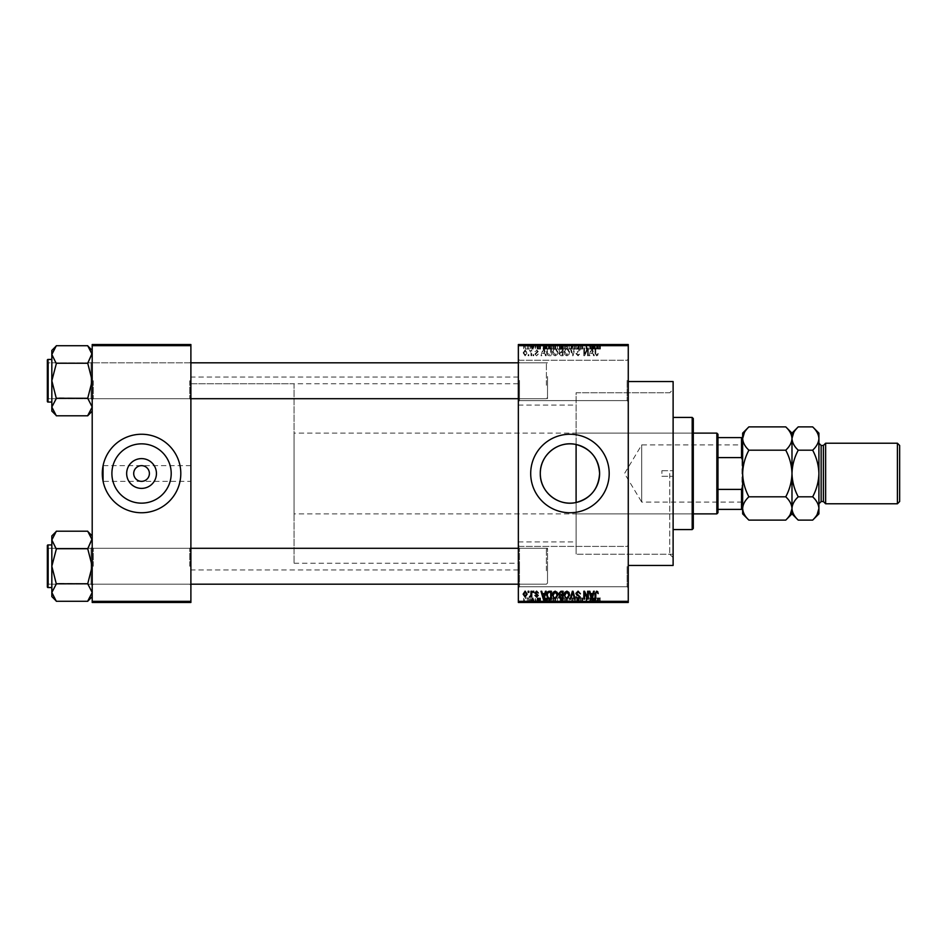 <?xml version="1.0" encoding="UTF-8"?>
<svg xmlns="http://www.w3.org/2000/svg" width="947" height="947" viewBox="0 0 947 947"><rect width="100%" height="100%" fill="white"/><g stroke="black" fill="none" stroke-linecap="round" stroke-linejoin="round"><path stroke-width="0.71" stroke-dasharray="4.74 3.55" d="M628.263 380.422L628.263 401.729L628.263 380.422M627.139 380.422L627.139 400.605L627.139 380.422M518.352 380.422L518.352 401.729L518.352 380.422M519.477 380.422L519.477 400.605L519.477 380.422M628.263 566.578L628.263 587.886L628.263 566.578M627.139 566.578L627.139 586.761L627.139 566.578M518.352 566.578L518.352 587.886L518.352 566.578M519.477 566.578L519.477 586.761L519.477 566.578M190.892 481.348L190.892 377.06L190.892 481.348L141.553 481.348C146.288 480.851 148.904 478.235 149.401 473.5C148.904 468.765 146.288 466.149 141.553 465.652C136.818 466.149 134.202 468.765 133.705 473.5C134.202 478.235 136.818 480.851 141.553 481.348L103.424 481.348L103.424 473.5L103.424 481.348M111.9 473.5A29.653 29.653 0 0 0 141.553 503.153A29.653 29.653 0 0 0 171.206 473.5A29.653 29.653 0 0 0 141.553 443.847A29.653 29.653 0 0 0 111.9 473.5M102.3 473.5A39.253 39.253 0 0 0 141.553 512.753A39.253 39.253 0 0 0 180.806 473.5A39.253 39.253 0 0 0 141.553 434.247A39.253 39.253 0 0 0 102.3 473.5M530.699 473.5A39.253 39.253 0 0 0 569.94 512.753A39.253 39.253 0 0 0 609.193 473.5A39.253 39.253 0 0 0 569.94 434.247A39.253 39.253 0 0 0 530.699 473.5M190.892 380.753L190.892 399.823L190.892 380.753M189.779 380.753L189.779 398.699L189.779 380.753M190.892 566.247L190.892 547.177L190.892 566.247M189.779 566.247L189.779 548.301L189.779 566.247M518.352 566.247L518.352 547.177L518.352 566.247M519.477 566.247L519.477 548.301L519.477 566.247M518.352 380.753L518.352 399.823L518.352 380.753M519.477 380.753L519.477 398.699L519.477 380.753M547.52 566.247L547.52 548.301L547.52 566.247M547.52 380.753L547.52 398.699L547.52 380.753M673.116 565.454L673.116 381.546M669.754 473.5L669.754 554.244L669.754 473.5M628.263 473.5L628.263 381.546L628.263 473.5M518.352 473.5L518.352 377.06L518.352 473.5M56.323 415.579L51.836 407.032L51.836 411.093L51.836 407.032L51.836 411.093L56.323 415.579L51.931 408.216L56.323 415.792L87.728 415.792L92.202 407.032L87.728 398.486L92.202 407.032L87.728 415.792L92.202 407.032L92.202 411.093L92.202 361.695L92.202 380.753L92.202 361.695L92.202 380.753L87.728 363.66L92.202 354.486L92.202 350.414L92.202 380.753L92.202 354.486L87.728 363.032L92.202 354.486L92.202 350.414L92.202 407.032L87.728 398.273L56.323 398.273L51.836 407.032L51.836 380.753L56.323 398.486L56.323 397.858L56.323 398.486L56.323 397.858L87.728 398.273L92.202 380.753L87.728 363.234L56.323 363.234L51.836 380.753L56.323 397.858L51.836 380.753L56.323 363.032L51.836 380.753L51.836 350.414L51.836 354.486L56.323 363.66L56.323 363.032L87.728 363.234L56.323 363.234M93.327 380.753L93.327 398.699L93.327 380.753M56.323 601.073L51.836 592.514L51.836 596.586L51.836 592.514L51.836 596.586L56.323 601.073L51.931 593.71L56.323 601.274L87.728 601.274L92.202 592.514L87.728 583.968L92.202 592.514L87.728 601.274L92.202 592.514L92.202 596.586L92.202 547.177L92.202 566.247L92.202 547.177L92.202 566.247L87.728 549.142L92.202 539.968L92.202 535.907L92.202 566.247L92.202 539.968L87.728 548.514L92.202 539.968L92.202 535.907L92.202 592.514L87.728 583.766L56.323 583.766L51.836 592.514L51.836 566.247L56.323 583.968L56.323 583.34L56.323 583.968L56.323 583.34L87.728 583.766L92.202 566.247L87.728 548.727L56.323 548.727L51.836 566.247L56.323 583.34L51.836 566.247L56.323 548.514L51.836 566.247L51.836 535.907L51.836 539.968L56.323 549.142L56.323 548.514L87.728 548.727L56.323 548.727M93.327 566.247L93.327 548.301L93.327 566.247M518.352 541.909L576.096 541.909L576.096 502.502L576.096 554.244L576.096 444.498M576.096 541.909L576.096 392.756L669.754 392.756L673.116 389.395L673.116 473.5L673.116 389.395M530.391 344.53L531.101 344.53L530.391 344.53L530.391 349.017L531.101 349.017L531.101 344.53L531.101 349.017L530.391 349.017L530.391 344.53M532.392 349.017L533.244 349.017L533.244 344.53L533.954 344.53L531.717 344.53L533.244 344.53L533.244 349.017L533.954 349.017L533.954 344.53L533.954 349.017L533.244 349.017L533.244 344.53L533.244 349.017L532.392 349.017L532.392 344.53M535.28 344.53L535.99 344.53L535.28 344.53L535.28 349.017L535.99 349.017L535.99 344.53L535.99 349.017L535.28 349.017L535.28 344.53M537.115 344.53L540.583 344.53L537.115 344.53L537.115 349.017L538.843 349.017L538.843 344.53L538.867 349.017L540.583 349.017L540.583 344.53M547.07 344.53L543.235 344.53L547.07 344.53L547.07 349.017L547.686 349.017L547.686 344.53M554.658 349.017L560.162 349.017L557.404 349.017L557.404 344.53L560.162 344.53L554.658 344.53L559.44 344.53L557.404 344.53L557.404 349.017L554.658 349.017L554.658 344.53M566.377 349.017L571.881 349.017L569.123 349.017L569.123 344.53L571.881 344.53L566.377 344.53L571.171 344.53L567.087 344.53L569.123 344.53L569.123 349.017L566.377 349.017L566.377 344.53M598.078 349.017L600.422 349.017L598.847 349.017L598.883 344.53L600.422 344.53L597.273 344.53L598.883 344.53L598.847 349.017L598.078 349.017L598.078 344.53M518.352 345.655L628.263 345.655L628.263 344.53L518.352 344.53L518.352 602.47L628.263 602.47L628.263 601.345L518.352 601.345M595.19 344.53L591.354 344.53L595.19 344.53L595.19 349.017L595.805 349.017L595.805 344.53M589.827 344.53L586.051 344.53L589.827 344.53L589.827 349.017L590.537 349.017L590.537 344.53L590.537 349.017L589.78 349.017L589.78 344.53L589.827 349.017L586.761 349.017L586.761 344.53L586.761 349.017L586.051 349.017L586.051 344.53L586.051 349.017L586.82 349.017L586.82 344.53M578.096 344.53L582.689 344.53L578.096 344.53L578.096 349.017L580.322 349.017L580.322 344.53M572.355 344.53L577.41 344.53L572.355 344.53L572.355 349.017L574.604 349.017L574.604 344.53M560.967 344.53L565.359 344.53L560.967 344.53L560.967 349.017L565.359 349.017L565.359 344.53L565.359 349.017L563.134 349.017L563.134 344.53L564.649 344.53L561.891 344.53L564.649 344.53L563.134 344.53L563.134 349.017L561.18 349.017L561.18 344.53M548.846 344.53L553.628 344.53L548.846 344.53L548.846 349.017L551.545 349.017L551.545 344.53M525.396 344.53L529.373 344.53L525.396 344.53L525.396 349.017L527.384 349.017L527.384 344.53L526.106 344.53L528.651 344.53L527.361 344.53L527.384 349.017L529.373 349.017L529.373 344.53M523.655 344.53L524.378 344.53L523.655 344.53L523.655 349.017L524.378 349.017L524.378 344.53L524.378 349.017L523.655 349.017L523.655 344.53M529.373 597.983L527.384 597.983L527.384 602.47L529.373 602.47L525.396 602.47L528.651 602.47L527.361 602.47L527.384 597.983L529.373 597.983L529.373 602.47M532.392 597.983L533.244 597.983L533.244 602.47L533.954 602.47L531.717 602.47L533.244 602.47L533.244 597.983L533.954 597.983L533.954 602.47L533.954 597.983L533.244 597.983L533.244 602.47L533.244 597.983L532.392 597.983L532.392 602.47M540.583 597.983L537.825 597.983L540.477 597.983L538.867 597.983L538.867 602.47L540.583 602.47L537.115 602.47L538.843 602.47L538.843 597.983L540.583 597.983L540.583 602.47M551.545 602.47L548.846 602.47L551.545 602.47L551.545 597.983L553.628 597.983L553.628 602.47L553.628 597.983L550.503 597.983L550.503 602.47M563.145 602.47L565.359 602.47L560.967 602.47L563.145 602.47L563.145 597.983L565.359 597.983L565.359 602.47L565.359 597.983L563.134 597.983L563.134 602.47L564.649 602.47L561.891 602.47L564.649 602.47L563.134 602.47L563.134 597.983L561.18 597.983L561.18 602.47M574.604 602.47L577.41 602.47L572.355 602.47L574.604 602.47L574.604 597.983L575.303 597.983L575.303 602.47L575.279 597.983L577.41 597.983L577.41 602.47M589.827 602.47L586.051 602.47L589.827 602.47L589.827 597.983L590.537 597.983L590.537 602.47L590.537 597.983L589.78 597.983L589.78 602.47L589.827 597.983L586.761 597.983L586.761 602.47L586.761 597.983L586.051 597.983L586.051 602.47L586.051 597.983L586.82 597.983L586.82 602.47M600.007 602.47L597.273 602.47L600.007 602.47L600.007 597.983L600.422 602.47M595.805 602.47L591.354 602.47L595.805 602.47L595.805 597.983L596.551 597.983L596.551 602.47M580.322 602.47L582.689 602.47L578.096 602.47L580.322 602.47L580.322 597.983L582.689 597.983L582.689 602.47M571.881 597.983L569.123 597.983L571.183 597.983L571.171 602.47L571.881 602.47L566.377 602.47L571.183 602.47L569.135 602.47L571.171 602.47L571.183 597.983L571.881 597.983L571.881 602.47M560.162 597.983L557.404 597.983L559.452 597.983L559.44 602.47L560.162 602.47L554.658 602.47L559.452 602.47L555.368 602.47L559.44 602.47L559.452 597.983L560.162 597.983L560.162 602.47M547.686 602.47L543.235 602.47L547.686 602.47L547.686 597.983L548.431 597.983L548.431 602.47M535.28 602.47L535.99 602.47L535.28 602.47L535.28 597.983L535.99 597.983L535.99 602.47L535.99 597.983L535.28 597.983L535.28 602.47M530.391 602.47L531.101 602.47L530.391 602.47L530.391 597.983L531.101 597.983L531.101 602.47L531.101 597.983L530.391 597.983L530.391 602.47M523.655 602.47L524.378 602.47L523.655 602.47L523.655 597.983L524.378 597.983L524.378 602.47L524.378 597.983L523.655 597.983L523.655 602.47M528.142 354.628L528.142 355.752L528.864 355.752L528.864 354.628L528.142 354.628L528.142 355.752L528.864 355.752L528.864 354.628L528.142 354.628M530.995 352.793L530.995 355.752L531.717 355.752L531.717 350.035L530.995 350.946L529.468 350.248L530.865 351.621L530.995 355.752L531.717 355.752L531.717 350.035L530.995 350.946L529.468 350.248L530.995 352.793M533.043 354.628L533.043 355.752L533.753 355.752L533.753 354.628L533.043 354.628L533.043 355.752L533.753 355.752L533.753 354.628L533.043 354.628M534.877 354L536.594 355.847L538.346 354.012L536.547 355.03L535.588 354.154L538.239 351.562L536.629 349.94L534.972 351.574L536.606 350.757L537.529 351.444L534.877 354L536.594 355.847L538.346 354.012L536.547 355.03L535.588 354.154L538.239 351.562L536.629 349.94L534.972 351.574L536.606 350.757L537.529 351.444L534.877 354M544.821 353.409L545.436 355.752L546.194 355.752L544.016 347.892L543.27 347.892L540.986 355.752L541.743 355.752L542.359 353.409L544.821 353.409L545.436 355.752L546.194 355.752L544.016 347.892L543.27 347.892L540.986 355.752L541.743 355.752L542.359 353.409L544.821 353.409M555.167 355.847L557.215 354.616L557.913 351.929L555.155 347.798L552.409 351.834L553.119 354.652L555.167 355.847L557.215 354.616L557.913 351.929L555.155 347.798L552.409 351.834L553.119 354.652L555.167 355.847M566.886 355.847L568.934 354.616L569.644 351.929L566.886 347.798L564.128 351.834L564.838 354.652L566.886 355.847L568.934 354.616L569.644 351.929L566.886 347.798L564.128 351.834L564.838 354.652L566.886 355.847M596.646 355.847L597.758 355.291L598.184 353.409L596.61 354.936L595.841 354.344L595.734 347.892L595.024 347.892L595.024 353.231L596.646 355.847L597.758 355.291L598.184 353.409L596.61 354.936L595.841 354.344L595.734 347.892L595.024 347.892L595.024 353.231L596.646 355.847M628.263 345.655L628.263 601.345M592.94 353.409L593.556 355.752L594.314 355.752L592.135 347.892L591.39 347.892L589.117 355.752L589.863 355.752L590.478 353.409L592.94 353.409L593.556 355.752L594.314 355.752L592.135 347.892L591.39 347.892L589.117 355.752L589.863 355.752L590.478 353.409L592.94 353.409M587.578 349.467L587.578 355.752L588.3 355.752L588.3 347.892L587.531 347.892L584.524 354.19L584.524 347.892L583.814 347.892L583.814 355.752L584.571 355.752L587.578 349.467L587.578 355.752L588.3 355.752L588.3 347.892L587.531 347.892L584.524 354.19L584.524 347.892L583.814 347.892L583.814 355.752L584.571 355.752L587.578 349.467M575.859 353.574L578.084 355.847L580.44 353.195L578.013 354.936L576.569 353.586L580.239 349.952L578.215 347.798L576.06 350.141L578.191 348.709L579.304 350.769L576.936 351.704L575.859 353.574L578.084 355.847L580.44 353.195L578.013 354.936L576.569 353.586L580.239 349.952L578.215 347.798L576.06 350.141L578.191 348.709L579.304 350.769L576.936 351.704L575.859 353.574M570.118 347.892L572.355 355.752L573.053 355.752L575.172 347.892L574.427 347.892L572.746 354.829L570.863 347.892L570.118 347.892L572.355 355.752L573.053 355.752L575.172 347.892L574.427 347.892L572.746 354.829L570.863 347.892L570.118 347.892M558.73 353.444L560.908 355.752L563.11 355.752L563.11 347.892L560.896 347.892L558.931 349.869L559.701 351.515L558.73 353.444L560.908 355.752L563.11 355.752L563.11 347.892L560.896 347.892L558.931 349.869L559.701 351.515L558.73 353.444M546.597 351.775C546.407 354.012 547.307 355.338 549.296 355.752L551.391 355.752L551.391 347.892L548.266 348.046L546.597 351.775C546.407 354.012 547.307 355.338 549.296 355.752L551.391 355.752L551.391 347.892L548.266 348.046L546.597 351.775M523.146 352.84L525.135 355.847L527.124 352.888L525.135 349.94L523.146 352.84L525.135 355.847L527.124 352.888L525.135 349.94L523.146 352.84M103.424 473.5L103.424 465.652L103.424 473.5M190.892 473.5L190.892 569.94L190.892 473.5M92.202 602.47L190.892 602.47L190.892 601.345L92.202 601.345L92.202 602.47M92.202 345.655L190.892 345.655L190.892 344.53L92.202 344.53L92.202 601.345M190.892 345.655L190.892 601.345M597.758 591.709L598.184 593.591L596.61 592.064L595.841 592.656L595.734 599.108L595.024 599.108L595.024 593.769L596.646 591.153L597.758 591.709M593.556 591.248L594.314 591.248L592.135 599.108L591.39 599.108L589.117 591.248L589.863 591.248L590.478 593.591L592.94 593.591L593.556 591.248M591.709 598.279L592.704 594.515L590.715 594.515L591.709 598.279M587.578 591.248L588.3 591.248L588.3 599.108L587.531 599.108L584.524 592.81L584.524 599.108L583.814 599.108L583.814 591.248L584.571 591.248L587.578 597.533L587.578 591.248M578.084 591.153L580.44 593.805L578.013 592.064L576.569 593.414L580.239 597.048L578.215 599.202L576.06 596.859L578.191 598.291L579.304 596.231L576.936 595.296L575.859 593.426L578.084 591.153M572.355 591.248L573.053 591.248L575.172 599.108L574.427 599.108L572.746 592.171L570.863 599.108L570.118 599.108L572.355 591.248M568.934 592.384L569.644 595.071L566.886 599.202L564.128 595.166L564.838 592.349L566.886 591.153L568.934 592.384M565.146 596.965L566.874 598.291L568.922 595.059L566.886 592.064L564.85 595.19L565.146 596.965M560.908 591.248L563.11 591.248L563.11 599.108L560.896 599.108L558.931 597.131L559.701 595.485L558.73 593.556L560.908 591.248M560.991 594.917L562.4 594.917L562.4 592.171L560.151 592.266L559.44 593.556L560.991 594.917M561.157 598.184L562.4 598.184L562.4 595.841L560.316 595.912L559.653 597.001L561.157 598.184M557.215 592.384L557.913 595.071L555.155 599.202L552.409 595.166L553.119 592.349L555.167 591.153L557.215 592.384M553.427 596.965L555.155 598.291L557.203 595.059L555.167 592.064L553.119 595.19L553.427 596.965M549.296 591.248L551.391 591.248L551.391 599.108L548.266 598.954L546.597 595.225C546.407 592.988 547.307 591.662 549.296 591.248M549.414 598.184L550.681 598.184L550.681 592.171L547.591 593.319L547.307 595.237L548.396 598.031L549.414 598.184M545.436 591.248L546.194 591.248L544.016 599.108L543.27 599.108L540.986 591.248L541.743 591.248L542.359 593.591L544.821 593.591L545.436 591.248M543.59 598.279L544.584 594.515L542.595 594.515L543.59 598.279M536.594 591.153L538.346 592.988L536.547 591.97L535.588 592.846L538.239 595.438L536.629 597.06L534.972 595.426L536.606 596.243L537.529 595.556L534.877 593L536.594 591.153M533.043 591.248L533.753 591.248L533.753 592.372L533.043 592.372L533.043 591.248M530.995 591.248L531.717 591.248L531.717 596.965L530.995 596.054L530.154 597.06L529.468 596.752L530.865 595.379L530.995 591.248M528.142 591.248L528.864 591.248L528.864 592.372L528.142 592.372L528.142 591.248M525.135 591.153L527.124 594.112L525.135 597.06L523.146 594.16L525.135 591.153M523.869 594.112L525.159 596.243L526.414 594.112L525.123 591.97L523.869 594.112M591.709 348.721L592.704 352.485L590.715 352.485L591.709 348.721L592.704 352.485L590.715 352.485L591.709 348.721M565.146 350.035L566.874 348.709L568.922 351.941L566.886 354.936L564.85 351.81L565.146 350.035L566.874 348.709L568.922 351.941L566.886 354.936L564.85 351.81L565.146 350.035M560.991 352.083L562.4 352.083L562.4 354.829L560.151 354.734L559.44 353.444L562.4 352.083L562.4 354.829L560.151 354.734L559.44 353.444L560.991 352.083M561.157 348.816L562.4 348.816L562.4 351.159L560.316 351.088L559.653 349.999L562.4 348.816L562.4 351.159L560.316 351.088L559.653 349.999L561.157 348.816M553.427 350.035L555.155 348.709L557.203 351.941L555.167 354.936L553.119 351.81L553.427 350.035L555.155 348.709L557.203 351.941L555.167 354.936L553.119 351.81L553.427 350.035M549.414 348.816L550.681 348.816L550.681 354.829L547.591 353.681L547.307 351.763L548.396 348.97L550.681 348.816L550.681 354.829L547.591 353.681L547.307 351.763L548.396 348.97L549.414 348.816M543.59 348.721L544.584 352.485L542.595 352.485L543.59 348.721L544.584 352.485L542.595 352.485L543.59 348.721M523.869 352.888L525.159 350.757L526.414 352.888L525.123 355.03L523.869 352.888L525.159 350.757L526.414 352.888L525.123 355.03L523.869 352.888M600.422 597.983L599.711 597.983L599.711 602.47M599.711 597.983L598.847 597.983L598.847 602.47L598.883 597.983L598.078 597.983L598.078 602.47M598.078 597.983L597.983 602.47L597.983 597.983L597.273 597.983L597.273 602.47L597.273 597.983L600.007 597.983M596.551 597.983L594.385 597.983L594.385 602.47M594.385 597.983L593.627 597.983L593.627 602.47M593.627 597.983L591.354 597.983L591.354 602.47M591.354 597.983L592.1 597.983L592.1 602.47M592.1 597.983L592.715 597.983L592.715 602.47M592.715 597.983L595.19 597.983L595.19 602.47M595.19 597.983L595.805 597.983M593.958 597.983L594.953 597.983L592.964 597.983L593.958 597.983L593.958 602.47L594.953 602.47L593.958 602.47M594.278 597.983L594.278 602.47M594.953 597.983L594.953 602.47M592.964 597.983L592.964 602.47M586.82 597.983L589.827 597.983M582.689 597.983L581.979 597.983L581.979 602.47M581.979 597.983L580.262 597.983L580.262 602.47M580.262 597.983L578.818 597.983L578.818 602.47M578.818 597.983L582.488 597.983L582.488 602.47M582.488 597.983L580.452 597.983L580.452 602.47L580.428 597.983L578.309 597.983L578.309 602.47M578.309 597.983L579.019 597.983L579.019 602.47M579.019 597.983L581.766 597.983L581.766 602.47M581.766 597.983L581.541 602.47M581.541 597.983L579.185 597.983L579.185 602.47M579.185 597.983L578.096 597.983L578.096 602.47M578.096 597.983L580.322 597.983M577.41 597.983L576.676 597.983L576.676 602.47M576.676 597.983L574.995 597.983L574.995 602.47M574.995 597.983L573.101 597.983L573.101 602.47M573.101 597.983L572.355 597.983L572.355 602.47M572.355 597.983L574.604 597.983M566.377 597.983L569.123 597.983L569.123 602.47L567.087 602.47L569.123 602.47L569.123 597.983L566.377 597.983L566.377 602.47M567.087 597.983L567.087 602.47L567.087 597.983L569.123 597.983L567.087 597.983M571.171 597.983L569.135 597.983L571.171 597.983M569.123 597.983L569.123 602.47L569.135 597.983M567.395 597.983L567.395 602.47M561.18 597.983L561.95 597.983L561.95 602.47M561.95 597.983L560.967 597.983L560.967 602.47M560.967 597.983L563.145 597.983M563.24 597.983L561.689 597.983L563.24 597.983L563.24 602.47M563.406 597.983L561.891 597.983L563.406 597.983L563.406 602.47M564.649 597.983L564.649 602.47L564.649 597.983M561.891 597.983L561.891 602.47M562.554 597.983L562.554 602.47M561.689 597.983L561.689 602.47M562.388 597.983L562.388 602.47M554.658 597.983L557.404 597.983L557.404 602.47L557.404 597.983L554.658 597.983L554.658 602.47M555.356 597.983L555.356 602.47L555.368 597.983L559.44 597.983L555.368 597.983M557.392 597.983L557.392 602.47M555.664 597.983L555.664 602.47M557.404 597.983L557.404 602.47M550.503 597.983L548.846 597.983L548.846 602.47M548.846 597.983L551.545 597.983M551.651 597.983L549.556 597.983L551.651 597.983L551.651 602.47L552.918 602.47L549.556 602.47L551.651 602.47L551.639 597.983L551.628 602.47M552.918 597.983L552.918 602.47L552.918 597.983M550.633 597.983L550.633 602.47M549.556 597.983L549.556 602.47M549.84 597.983L549.84 602.47M548.431 597.983L546.265 597.983L546.265 602.47M546.265 597.983L545.508 597.983L545.508 602.47M545.508 597.983L543.235 597.983L543.235 602.47M543.235 597.983L543.98 597.983L543.98 602.47M543.98 597.983L544.596 597.983L544.596 602.47M544.596 597.983L547.07 597.983L547.07 602.47M547.07 597.983L547.686 597.983M545.839 597.983L544.845 597.983L545.839 597.983L545.839 602.47L546.821 602.47L544.845 602.47L545.839 602.47M546.159 597.983L546.159 602.47M546.821 597.983L546.821 602.47M544.845 597.983L544.845 602.47M539.873 597.983L539.873 602.47M538.796 597.983L538.796 602.47M537.825 597.983L537.825 602.47M538.014 597.983L538.014 602.47M540.477 597.983L540.477 602.47M537.221 597.983L538.843 597.983L537.221 597.983L537.221 602.47M537.932 597.983L537.932 602.47M538.843 597.983L537.115 597.983L538.843 597.983L538.843 602.47M539.766 597.983L539.766 602.47M539.541 597.983L539.541 602.47M537.115 597.983L537.115 602.47M531.717 597.983L531.717 602.47M531.918 597.983L531.918 602.47M532.427 597.983L532.427 602.47M533.114 597.983L533.114 602.47M525.396 597.983L527.384 597.983L525.396 597.983L525.396 602.47M526.106 597.983L528.651 597.983L526.106 597.983L526.106 602.47M527.396 597.983L527.396 602.47M528.651 597.983L528.651 602.47M527.361 597.983L527.361 602.47M600.007 349.017L600.007 344.53M600.422 349.017L600.422 344.53M599.711 349.017L599.711 344.53M597.983 349.017L597.983 344.53M597.273 349.017L597.273 344.53L597.273 349.017M595.805 349.017L596.551 349.017L596.551 344.53M596.551 349.017L594.385 349.017L594.385 344.53M594.385 349.017L593.627 349.017L593.627 344.53M593.627 349.017L591.354 349.017L591.354 344.53M591.354 349.017L592.1 349.017L592.1 344.53M592.1 349.017L592.715 349.017L592.715 344.53M592.715 349.017L595.19 349.017M593.958 349.017L594.953 349.017L592.964 349.017L593.958 349.017L593.958 344.53L594.953 344.53L593.958 344.53M594.278 349.017L594.278 344.53M594.953 349.017L594.953 344.53M592.964 349.017L592.964 344.53M586.82 349.017L589.827 349.017M580.322 349.017L582.689 349.017L582.689 344.53M582.689 349.017L581.979 349.017L581.979 344.53M581.979 349.017L580.262 349.017L580.262 344.53M580.262 349.017L578.818 349.017L578.818 344.53M578.818 349.017L582.488 349.017L582.488 344.53M582.488 349.017L580.452 349.017L580.452 344.53L580.428 349.017L578.309 349.017L578.309 344.53M578.309 349.017L579.019 349.017L579.019 344.53M579.019 349.017L581.766 349.017L581.766 344.53M581.766 349.017L581.541 344.53M581.541 349.017L579.185 349.017L579.185 344.53M579.185 349.017L578.096 349.017M574.604 349.017L575.303 349.017L575.303 344.53L575.279 349.017L577.41 349.017L577.41 344.53M577.41 349.017L576.676 349.017L576.676 344.53M576.676 349.017L574.995 349.017L574.995 344.53M574.995 349.017L573.101 349.017L573.101 344.53M573.101 349.017L572.355 349.017M571.183 349.017L571.183 344.53L571.171 349.017L567.087 349.017L567.087 344.53L567.087 349.017L571.171 349.017M571.881 349.017L571.881 344.53M569.123 349.017L569.123 344.53L569.135 349.017M567.395 349.017L567.395 344.53M561.18 349.017L561.95 349.017L561.95 344.53M561.95 349.017L560.967 349.017M563.24 349.017L561.689 349.017L563.24 349.017L563.24 344.53M563.406 349.017L561.891 349.017L563.406 349.017L563.406 344.53M564.649 349.017L564.649 344.53L564.649 349.017M561.891 349.017L561.891 344.53M562.554 349.017L562.554 344.53M561.689 349.017L561.689 344.53M562.388 349.017L562.388 344.53M559.452 349.017L559.452 344.53L559.44 349.017L555.368 349.017L555.356 344.53L555.368 349.017L559.44 349.017M560.162 349.017L560.162 344.53M557.392 349.017L557.392 344.53M555.664 349.017L555.664 344.53M557.404 349.017L557.404 344.53M551.545 349.017L553.628 349.017L553.628 344.53L553.628 349.017L550.503 349.017L550.503 344.53M550.503 349.017L548.846 349.017M551.651 349.017L549.556 349.017L551.651 349.017L551.651 344.53L552.918 344.53L549.556 344.53L551.651 344.53L551.639 349.017L551.628 344.53M552.918 349.017L552.918 344.53L552.918 349.017M550.633 349.017L550.633 344.53M549.556 349.017L549.556 344.53M549.84 349.017L549.84 344.53M547.686 349.017L548.431 349.017L548.431 344.53M548.431 349.017L546.265 349.017L546.265 344.53M546.265 349.017L545.508 349.017L545.508 344.53M545.508 349.017L543.235 349.017L543.235 344.53M543.235 349.017L543.98 349.017L543.98 344.53M543.98 349.017L544.596 349.017L544.596 344.53M544.596 349.017L547.07 349.017M545.839 349.017L544.845 349.017L545.839 349.017L545.839 344.53L546.821 344.53L544.845 344.53L545.839 344.53M546.159 349.017L546.159 344.53M546.821 349.017L546.821 344.53M544.845 349.017L544.845 344.53M540.583 349.017L539.873 349.017L539.873 344.53M539.873 349.017L538.796 349.017L538.796 344.53M538.796 349.017L537.825 349.017L537.825 344.53M537.825 349.017L538.014 344.53M538.014 349.017L540.477 349.017L540.477 344.53M540.477 349.017L537.221 349.017L537.221 344.53M537.221 349.017L537.932 349.017L537.932 344.53M537.932 349.017L538.843 349.017L538.843 344.53M538.843 349.017L539.766 349.017L539.766 344.53M539.766 349.017L539.541 344.53M539.541 349.017L537.115 349.017M531.717 349.017L531.717 344.53M531.918 349.017L531.918 344.53M532.427 349.017L532.427 344.53M533.114 349.017L533.114 344.53M529.373 349.017L525.396 349.017M526.106 349.017L528.651 349.017L526.106 349.017L526.106 344.53M527.396 349.017L527.396 344.53M528.651 349.017L528.651 344.53M527.361 349.017L527.361 344.53M673.116 473.5L673.116 554.244L673.116 473.5M661.906 473.5L661.906 470.695L661.906 473.5M693.299 528.45L693.299 418.55M692.186 417.426L692.186 529.574M576.096 502.502L576.096 392.756L673.116 392.756M692.186 473.5L692.186 517.24L692.186 473.5M56.323 345.927L51.836 354.486L51.836 380.753L51.836 354.486L56.323 363.032L51.836 354.486L56.323 345.927L51.836 354.486L51.836 350.414L56.323 345.726L87.728 345.726L92.202 354.486L92.202 380.753L87.728 397.858L92.202 380.753L92.202 411.093L92.202 380.753L87.728 363.234M190.892 398.699L48.475 398.699L48.475 362.808L91.09 362.808L92.202 361.695L91.09 362.808L48.475 362.808L48.475 398.699L91.09 398.699L91.09 362.808L91.09 398.699L91.09 362.808L91.09 398.699L92.202 399.823L92.202 361.695L92.202 399.823L92.202 361.695L92.202 399.823L91.09 398.699L48.475 398.699L47.35 399.823L47.35 361.695L47.35 399.823L47.35 361.695L47.35 399.823L47.35 361.695L48.475 362.808L48.475 398.699L48.475 362.808L48.475 398.699L48.475 362.808L48.475 398.699L48.475 362.808L47.35 361.695M47.35 401.386L47.35 360.12L47.35 401.386A0.675 0.675 0 0 0 48.025 402.061L51.836 402.061L51.836 359.446L51.836 402.061M87.728 345.927L92.119 353.29L87.728 345.927L92.202 350.414M547.52 376.539L547.52 397.574L547.52 376.539M546.395 385.251L546.395 362.808L546.395 385.251M47.35 384.967L47.35 363.932L47.35 384.967M47.35 570.461L47.35 549.426L47.35 570.461M48.475 561.749L48.475 584.192L48.475 561.749M547.52 562.033L547.52 583.068L547.52 562.033M546.395 570.733L546.395 548.301L546.395 570.733M742.649 444.226L741.975 444.901L741.975 502.099L641.723 502.099L641.723 444.901L641.723 502.099L624.535 473.5L641.723 444.901L741.975 444.901L741.975 502.099L742.649 502.774L742.649 444.226L742.649 502.774M717.98 512.753L717.98 434.247M716.855 433.122L716.855 513.878M693.299 513.878L294.067 513.878L294.067 433.122L294.067 513.878M693.299 433.122L294.067 433.122M294.067 383.784L294.067 563.216L294.067 383.784L190.892 383.784L190.892 563.216L190.892 383.784L518.352 383.784M294.067 563.216L518.352 563.216M717.98 457.602L717.98 489.398L717.98 457.602L741.525 457.602L742.649 460.621L742.649 486.379L742.649 437.609L741.525 437.609L741.525 457.602M717.98 509.391L742.649 509.391L742.649 486.379L741.525 489.398L741.525 509.391M717.98 489.398L741.525 489.398M717.98 437.609L741.525 437.609M742.649 437.609L742.649 460.621M742.649 486.379L742.649 509.391M518.352 398.699L546.395 398.699L547.52 397.574L546.395 398.699L48.475 398.699L47.35 397.574L48.475 398.699L47.35 399.823M48.025 402.061L48.025 359.446L48.025 402.061L48.025 359.446L51.836 359.446M51.836 407.032L56.323 398.486L51.836 407.032L51.836 380.753L51.836 407.032M87.728 398.273L56.323 398.273M56.323 363.032L56.323 363.66L56.323 363.032M56.323 397.858L56.323 398.486L56.323 397.858M87.728 398.486L87.728 397.858L87.728 398.486M87.728 415.579L92.202 411.093M56.323 531.421L51.836 539.968L51.836 566.247L51.836 539.968L56.323 548.514L51.836 539.968L56.323 531.421L51.836 539.968L51.836 535.907L56.323 531.208L87.728 531.208L92.202 539.968L92.202 566.247L87.728 583.34L92.202 566.247L92.202 596.586L92.202 566.247L87.728 548.727M518.352 584.192L546.395 584.192L547.52 583.068L546.395 584.192L48.475 584.192L47.35 583.068L48.475 584.192L48.475 548.301L91.09 548.301L92.202 547.177L91.09 548.301L48.475 548.301L48.475 584.192L91.09 584.192L91.09 548.301L91.09 584.192L91.09 548.301L91.09 584.192L92.202 585.305L92.202 547.177L92.202 585.305L92.202 547.177L92.202 585.305L91.09 584.192L48.475 584.192L47.35 585.305L47.35 547.177L47.35 585.305L47.35 547.177L47.35 585.305L47.35 547.177L48.475 548.301L48.475 584.192L48.475 548.301L47.35 547.177M47.35 586.88L47.35 545.614L47.35 586.88A0.675 0.675 0 0 0 48.025 587.554L51.836 587.554L51.836 544.939L51.836 587.554M87.728 531.421L92.119 538.784L87.728 531.421L92.202 535.907M190.892 584.192L48.475 584.192L47.35 585.305M48.025 587.554L48.025 544.939L48.025 587.554L48.025 544.939L51.836 544.939M51.836 592.514L56.323 583.968L51.836 592.514L51.836 566.247L51.836 592.514M87.728 583.766L56.323 583.766M56.323 548.514L56.323 549.142L56.323 548.514M56.323 583.34L56.323 583.968L56.323 583.34M87.728 583.968L87.728 583.34L87.728 583.968M87.728 601.073L92.202 596.586M823.393 501.531L823.393 445.469M825.63 503.78L825.63 443.22M899.65 501.531L899.65 445.469M897.413 443.22L897.413 503.78M818.906 513.878L818.906 433.122M748.888 426.884L744.389 432.554M791.988 513.878L791.988 508.468C791.751 504.372 789.668 500.49 785.75 496.808C789.668 489.492 791.739 481.727 791.988 473.5C791.739 465.261 789.656 457.496 785.75 450.192C789.644 446.558 791.728 442.675 791.988 438.532C791.751 434.448 789.668 430.554 785.75 426.884M785.75 450.192L748.888 450.192C744.981 457.508 742.898 465.273 742.649 473.5C742.898 481.739 744.981 489.504 748.888 496.808C744.993 500.442 742.91 504.325 742.649 508.468C742.886 512.552 744.969 516.446 748.888 520.116M742.649 513.878L742.649 438.532C742.886 442.628 744.969 446.511 748.888 450.192M785.75 496.808L748.888 496.808M785.75 520.116L790.26 514.446M791.988 438.532C792.225 442.628 794.308 446.511 798.238 450.192C794.32 457.508 792.237 465.273 791.988 473.5C792.237 481.739 794.32 489.516 798.238 496.808C794.332 500.442 792.248 504.325 791.988 508.468L791.988 433.122M742.649 438.532L742.649 433.122M798.238 426.884L793.728 432.554M791.988 508.468C792.225 512.552 794.308 516.446 798.238 520.116M818.906 508.468C818.67 504.372 816.586 500.49 812.656 496.808C816.574 489.492 818.658 481.727 818.906 473.5C818.658 465.261 816.574 457.484 812.656 450.192C816.563 446.558 818.646 442.675 818.906 438.532C818.67 434.448 816.586 430.554 812.656 426.884M812.656 520.116L817.166 514.446M812.656 450.192L798.238 450.192M812.656 496.808L798.238 496.808M597.983 597.983L597.983 602.47M593.556 597.983L593.556 602.47M580.594 597.983L580.594 602.47M580.416 597.983L580.416 602.47M574.675 597.983L574.675 602.47M563.299 597.983L563.299 602.47M545.436 597.983L545.436 602.47M538.713 597.983L538.713 602.47L538.725 597.983M593.556 349.017L593.556 344.53M580.594 349.017L580.594 344.53M580.416 349.017L580.416 344.53M574.675 349.017L574.675 344.53M563.145 349.017L563.145 344.53M563.299 349.017L563.299 344.53M545.436 349.017L545.436 344.53M538.713 349.017L538.713 344.53L538.725 349.017M821.144 501.531L821.144 445.469M627.139 400.605L628.263 401.729L627.139 400.605L519.477 400.605L518.352 401.729L519.477 400.605L627.139 400.605M627.139 586.761L628.263 587.886L627.139 586.761L519.477 586.761L518.352 587.886L519.477 586.761L627.139 586.761M189.779 398.699L190.892 399.823L189.779 398.699L93.327 398.699L92.202 399.823L93.327 398.699L189.779 398.699M189.779 584.192L190.892 585.305L189.779 584.192L93.327 584.192L92.202 585.305L93.327 584.192L189.779 584.192M519.477 584.192L518.352 585.305L519.477 584.192L547.52 584.192L519.477 584.192M519.477 398.699L518.352 399.823L519.477 398.699L547.52 398.699L519.477 398.699M673.116 554.244L576.096 554.244L669.754 554.244L673.116 557.605M518.352 377.06L190.892 377.06M518.352 405.091L576.096 405.091M190.892 465.652L103.424 465.652M189.779 362.808L93.327 362.808L92.202 361.695L93.327 362.808L189.779 362.808L190.892 361.695L189.779 362.808M189.779 548.301L93.327 548.301L92.202 547.177L93.327 548.301L189.779 548.301L190.892 547.177L189.779 548.301M518.352 569.94L190.892 569.94M547.52 362.808L519.477 362.808L518.352 361.695L519.477 362.808L547.52 362.808M547.52 548.301L519.477 548.301L518.352 547.177L519.477 548.301L547.52 548.301M519.477 360.239L627.139 360.239L628.263 359.114L627.139 360.239L519.477 360.239L518.352 359.114L519.477 360.239M519.477 546.395L627.139 546.395L628.263 545.271L627.139 546.395L519.477 546.395L518.352 545.271L519.477 546.395M661.906 470.695L673.116 470.695L661.906 470.695M692.186 429.76L693.299 429.76M576.096 433.122L692.186 433.122M576.096 513.878L692.186 513.878M692.186 517.24L693.299 517.24M661.906 476.305L673.116 476.305L661.906 476.305M190.892 362.808L48.475 362.808L47.35 363.932L48.475 362.808L546.395 362.808L547.52 363.932L546.395 362.808L518.352 362.808M518.352 548.301L48.475 548.301L47.35 549.426L48.475 548.301L190.892 548.301M547.52 549.426L546.395 548.301L547.52 549.426"/><path stroke-width="1.42" d="M156.444 473.5A14.892 14.892 0 0 1 141.553 488.392A14.892 14.892 0 0 1 126.661 473.5A14.892 14.892 0 0 1 141.553 458.608A14.892 14.892 0 0 1 156.444 473.5M133.705 473.5A7.848 7.848 0 0 0 141.553 481.348A7.848 7.848 0 0 0 149.401 473.5A7.848 7.848 0 0 0 141.553 465.652A7.848 7.848 0 0 0 133.705 473.5M111.9 473.5A29.653 29.653 0 0 0 141.553 503.153A29.653 29.653 0 0 0 171.206 473.5A29.653 29.653 0 0 0 141.553 443.847A29.653 29.653 0 0 0 111.9 473.5M102.3 473.5A39.253 39.253 0 0 0 141.553 512.753A39.253 39.253 0 0 0 180.806 473.5A39.253 39.253 0 0 0 141.553 434.247A39.253 39.253 0 0 0 102.3 473.5M576.096 502.502C558.15 506.716 539.826 491.813 540.299 473.5C539.873 455.14 558.126 440.296 576.096 444.498C590.715 448.582 598.551 458.253 599.593 473.5C598.551 488.747 590.715 498.418 576.096 502.502L576.096 444.498M599.593 473.5A29.653 29.653 0 0 1 569.94 503.153A29.653 29.653 0 0 1 540.299 473.5A29.653 29.653 0 0 1 569.94 443.847A29.653 29.653 0 0 1 599.593 473.5M530.699 473.5A39.253 39.253 0 0 0 569.94 512.753A39.253 39.253 0 0 0 609.193 473.5A39.253 39.253 0 0 0 569.94 434.247A39.253 39.253 0 0 0 530.699 473.5M628.263 381.546L673.116 381.546L673.116 565.454L628.263 565.454M628.263 345.655L518.352 345.655L518.352 344.53L628.263 344.53L628.263 602.47L518.352 602.47L518.352 601.345L628.263 601.345M528.142 591.248L528.864 591.248L528.864 592.372L528.142 592.372L528.142 591.248M533.043 591.248L533.753 591.248L533.753 592.372L533.043 592.372L533.043 591.248M545.436 591.248L546.194 591.248L544.016 599.108L543.27 599.108L540.986 591.248L541.743 591.248L542.359 593.591L544.821 593.591L545.436 591.248M557.215 592.384L557.913 595.071L555.155 599.202L552.409 595.166L553.119 592.349L555.167 591.153L557.215 592.384M568.934 592.384L569.644 595.071L566.886 599.202L564.128 595.166L564.838 592.349L566.886 591.153L568.934 592.384M578.084 591.153L580.44 593.805L578.013 592.064L576.569 593.414L580.239 597.048L578.215 599.202L576.06 596.859L578.191 598.291L579.304 596.231L576.936 595.296L575.859 593.426L578.084 591.153M593.556 591.248L594.314 591.248L592.135 599.108L591.39 599.108L589.117 591.248L589.863 591.248L590.478 593.591L592.94 593.591L593.556 591.248M518.352 345.655L518.352 601.345M597.758 591.709L598.184 593.591L596.61 592.064L595.841 592.656L595.734 599.108L595.024 599.108L595.024 593.769L596.646 591.153L597.758 591.709M587.578 591.248L588.3 591.248L588.3 599.108L587.531 599.108L584.524 592.81L584.524 599.108L583.814 599.108L583.814 591.248L584.571 591.248L587.578 597.533L587.578 591.248M572.355 591.248L573.053 591.248L575.172 599.108L574.427 599.108L572.746 592.171L570.863 599.108L570.118 599.108L572.355 591.248M560.908 591.248L563.11 591.248L563.11 599.108L560.896 599.108L558.931 597.131L559.701 595.485L558.73 593.556L560.908 591.248M549.296 591.248L551.391 591.248L551.391 599.108L548.266 598.954L546.597 595.225C546.407 592.988 547.307 591.662 549.296 591.248M536.594 591.153L538.346 592.988L536.547 591.97L535.588 592.846L538.239 595.438L536.629 597.06L534.972 595.426L536.606 596.243L537.529 595.556L534.877 593L536.594 591.153M530.995 591.248L531.717 591.248L531.717 596.965L530.995 596.054L530.154 597.06L529.468 596.752L530.865 595.379L530.995 591.248M525.135 591.153L527.124 594.112L525.135 597.06L523.146 594.16L525.135 591.153M190.892 602.47L92.202 602.47L92.202 601.345L190.892 601.345L190.892 602.47M190.892 345.655L92.202 345.655L92.202 344.53L190.892 344.53L190.892 601.345M92.202 345.655L92.202 601.345M592.041 596.799L592.704 594.515L590.715 594.515L591.709 598.279L592.041 596.799M566.874 598.291L568.922 595.059L566.886 592.064L564.85 595.19L565.146 596.965L566.874 598.291M562.4 598.184L562.4 595.841L560.316 595.912L559.653 597.001L562.4 598.184M562.4 594.917L562.4 592.171L560.151 592.266L559.44 593.556L562.4 594.917M555.155 598.291L557.203 595.059L555.167 592.064L553.119 595.19L553.427 596.965L555.155 598.291M550.681 598.184L550.681 592.171L549.39 592.171L547.591 593.319L547.307 595.237L548.396 598.031L550.681 598.184M543.921 596.799L544.584 594.515L542.595 594.515L543.59 598.279L543.921 596.799M525.159 596.243L526.414 594.112L525.123 591.97L523.869 594.112L525.159 596.243M692.186 417.426L693.299 418.55L693.299 528.45L692.186 529.574L692.186 417.426L673.116 417.426M92.202 411.093L87.728 415.792L56.323 415.792L51.836 407.032L56.323 398.486L51.836 380.753L56.323 363.66L51.836 354.486L56.323 345.726L87.728 345.726L92.202 354.486L92.119 353.29L87.728 363.234L56.323 363.234M56.323 415.579L51.836 411.093L51.836 350.414L56.323 345.927M47.35 361.695L47.35 360.12A0.675 0.675 0 0 1 48.025 359.446L48.025 402.061A0.675 0.675 0 0 1 47.35 401.386L47.35 360.12A0.675 0.675 0 0 1 48.025 359.446L51.836 359.446M48.025 402.061L51.836 402.061M87.728 363.234L92.202 380.753L87.728 398.273L56.323 398.273M87.728 398.273L92.202 407.032L87.728 415.579M87.728 345.927L92.202 350.414M716.855 513.878L716.855 433.122L717.98 434.247L717.98 512.753L716.855 513.878L693.299 513.878M716.855 433.122L693.299 433.122M742.649 509.391L741.525 509.391L741.525 489.398L742.649 486.379M717.98 509.391L741.525 509.391M717.98 437.609L742.649 437.609M717.98 489.398L741.525 489.398M742.649 460.621L741.525 457.602L741.525 437.609M717.98 457.602L741.525 457.602M47.35 401.386L47.35 399.823M92.202 596.586L87.728 601.274L56.323 601.274L51.836 592.514L56.323 583.968L51.836 566.247L56.323 549.142L51.836 539.968L56.323 531.208L87.728 531.208L92.202 539.968L92.119 538.784L87.728 548.727L56.323 548.727M56.323 601.073L51.836 596.586L51.836 535.907L56.323 531.421M47.35 547.177L47.35 545.614A0.675 0.675 0 0 1 48.025 544.939L48.025 587.554A0.675 0.675 0 0 1 47.35 586.88L47.35 545.614A0.675 0.675 0 0 1 48.025 544.939L51.836 544.939M48.025 587.554L51.836 587.554M87.728 548.727L92.202 566.247L87.728 583.766L56.323 583.766M87.728 583.766L92.202 592.514L87.728 601.073M87.728 531.421L92.202 535.907M47.35 586.88L47.35 585.305M897.413 443.22L899.65 445.469L899.65 501.531L897.413 503.78L897.413 443.22L825.63 443.22L823.393 445.469L823.393 501.531L821.144 501.531L818.906 503.78M825.63 443.22L825.63 503.78L897.413 503.78M744.389 432.554L742.649 438.532C742.886 434.448 744.969 430.554 748.888 426.884L785.75 426.884C789.644 430.506 791.728 434.401 791.988 438.532C791.751 442.628 789.668 446.511 785.75 450.192L748.888 450.192C744.993 446.558 742.91 442.675 742.649 438.532L742.649 473.5C742.898 465.261 744.981 457.496 748.888 450.192M748.888 496.808C744.981 489.492 742.898 481.727 742.649 473.5L742.649 508.468C742.886 504.372 744.969 500.49 748.888 496.808L785.75 496.808C789.644 500.442 791.728 504.325 791.988 508.468C791.751 512.552 789.668 516.446 785.75 520.116L748.888 520.116C744.993 516.494 742.91 512.599 742.649 508.468L742.649 513.878L748.888 520.116M785.75 450.192C789.668 457.508 791.739 465.273 791.988 473.5C791.739 481.739 789.656 489.504 785.75 496.808M790.26 514.446L791.988 508.669M785.75 426.884L791.988 433.122L791.988 513.878L785.75 520.116M748.888 426.884L742.649 433.122L742.649 438.532M793.728 432.554L791.988 438.331M791.988 438.532C792.225 434.448 794.308 430.554 798.238 426.884L812.656 426.884C816.563 430.506 818.646 434.401 818.906 438.532L818.906 513.878L812.656 520.116L798.238 520.116C794.332 516.494 792.248 512.599 791.988 508.468C792.225 504.372 794.308 500.49 798.238 496.808C794.32 489.492 792.237 481.727 791.988 473.5C792.237 465.261 794.32 457.484 798.238 450.192C794.332 446.558 792.248 442.675 791.988 438.532M812.656 426.884L818.906 433.122L818.906 438.532C818.67 442.628 816.586 446.511 812.656 450.192C816.574 457.508 818.658 465.273 818.906 473.5C818.658 481.739 816.574 489.516 812.656 496.808C816.563 500.442 818.646 504.325 818.906 508.468C818.67 512.552 816.586 516.446 812.656 520.116M817.166 514.446L818.906 508.468M812.656 496.808L798.238 496.808M812.656 450.192L798.238 450.192M823.393 445.469L821.144 445.469L821.144 501.531M692.186 529.574L673.116 529.574M518.352 362.808L190.892 362.808M518.352 398.699L190.892 398.699M190.892 584.192L518.352 584.192M190.892 548.301L518.352 548.301M791.988 433.122L798.238 426.884M791.988 513.878L798.238 520.116M821.144 445.469L818.906 443.22M823.393 501.531L825.63 503.78"/></g></svg>
